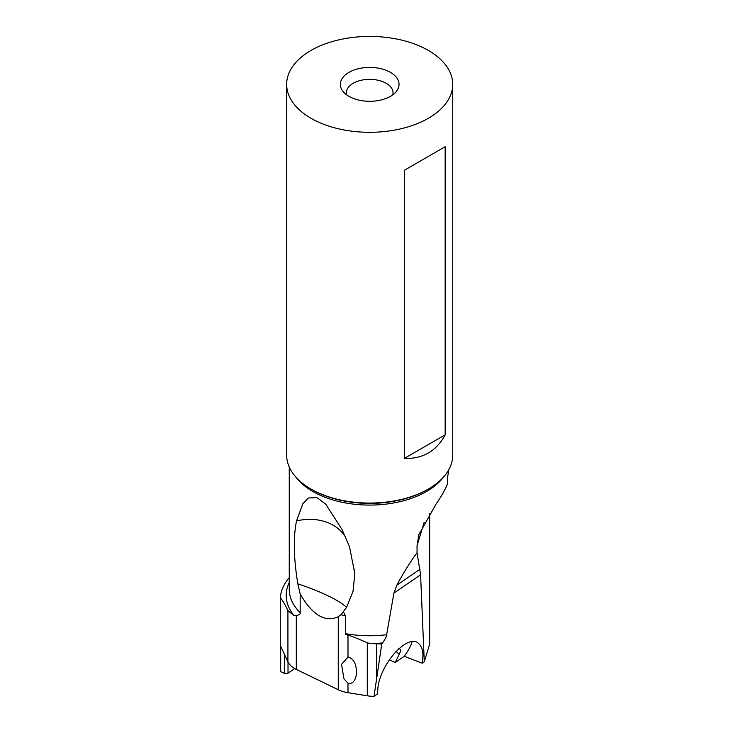 <?xml version="1.0" encoding="UTF-8"?>
<svg xmlns="http://www.w3.org/2000/svg" width="733" height="733" viewBox="0 0 733 733"><rect width="100%" height="100%" fill="white"/><g stroke="black" fill="none" stroke-linecap="round" stroke-linejoin="round"><path stroke-width="1.1" d="M294.748 668.588L288.014 673.215A2.593 1.503 0 0 1 284.358 673.407L280.675 671.62L280.281 670.768L280.281 597.679A89.518 51.686 180 0 1 287.913 579.226L289.251 577.851M280.675 671.62L280.675 646.194L287.922 661.817L287.922 610.644C285.311 604.89 282.764 600.574 280.281 597.679M289.251 467.013L289.251 589.323A80.438 46.445 0 0 0 300.163 612.687L300.182 594.087L300.942 595.388C313.128 615.518 325.58 622.638 338.27 616.719L338.27 689.744A25.948 14.981 0 0 0 347.992 692.694L367.288 695.8A25.948 14.981 0 0 0 374.022 696.35L377.642 693.858L377.761 689.799C379.007 664.739 408.473 631.956 419.029 643.876C422.721 647.624 423.775 654.065 422.19 663.209L424.279 661.771L429.685 644.087L429.685 513.366M422.19 663.209L404.259 656.292L395.169 662.55L389.315 659.709M338.27 689.744L296.306 669.412A25.948 14.981 0 0 1 287.922 661.817M338.27 616.719L341.028 614.639A25.948 14.981 0 0 0 345.38 615.922L345.38 633.596C345.106 634.054 345.976 634.613 347.992 635.254L347.992 657.144L348.844 657.217C354.323 659.443 356.843 665.197 356.412 674.47C355.313 680.71 352.784 683.715 348.844 683.486L347.992 683.257L347.992 692.694M424.279 661.771L420.595 574.773L417.05 552.746L417.05 545.627L418.836 534.659L436.098 504.029C441.358 496.433 445.178 489.708 447.542 483.862L447.542 477.385L448.843 469.606M420.595 574.773L393.905 593.134L386.621 634.723C386.493 636.455 385.146 639.194 382.562 642.942A83.48 48.195 180 0 1 369.689 643.51L367.288 642.749L367.288 695.8M369.689 643.51L381.765 644.014L382.562 642.942M381.765 644.014L374.022 696.35M412.065 641.677A35.028 9.025 -46.9 0 1 404.259 656.292M396.022 651.344L399.219 654.34L395.169 662.55M399.219 654.34A18.16 4.682 133.1 0 0 399.961 649.117A18.16 4.682 133.1 0 0 398.706 648.742M287.922 610.644L293.832 615.436L296.306 615.638L296.306 669.412M300.163 612.687C300.677 613.906 299.385 614.886 296.306 615.638M300.182 594.087L297.836 583.853C293.621 558.234 293.191 537.252 296.526 520.897L302.857 503.745L308.355 498.009L316.858 497.57L325.663 504.057L341.862 529.217L349.458 546.534L354.827 573.637L353.022 591.32L346.553 607.446L341.028 614.639M345.38 615.922L343.548 612.009M393.905 593.134L396.791 585.227C404.048 571.887 410.801 561.057 417.05 552.746M452.719 84.359L452.719 455.12A83.031 47.938 180 0 1 428.402 489.021A83.031 47.938 180 0 1 310.975 489.021L310.975 489.021A83.031 47.938 0 0 1 286.658 455.12L286.658 84.359A83.031 47.938 180 0 1 337.913 40.068A83.031 47.938 180 0 1 428.402 50.458A83.031 47.938 180 0 1 452.719 84.359A83.031 47.938 180 0 1 401.464 128.651A83.031 47.938 180 0 1 310.975 118.26A83.031 47.938 180 0 1 286.658 84.359M404.304 458.446L404.304 170.303L445.16 146.719L445.16 434.852C436.41 451.143 422.785 459.005 404.304 458.446L445.16 434.852M348.935 96.335A29.347 16.941 0 0 0 396.48 91.277A29.347 16.941 0 0 0 390.442 72.375A29.347 16.941 0 0 0 353.049 70.405A29.347 16.941 0 0 0 342.897 91.277A29.347 16.941 0 0 0 348.935 96.335M392.787 94.804A23.355 13.487 0 0 0 393.044 92.834A23.355 13.487 0 0 0 386.199 83.296A23.355 13.487 0 0 0 360.755 80.373A23.355 13.487 0 0 0 346.333 92.834A23.355 13.487 0 0 0 346.59 94.804M347.992 657.144L341.523 664.345L343.988 678.905L347.992 683.257M347.992 635.254C348.688 635.007 355.12 637.499 367.288 642.749M445.16 146.719L404.304 170.303M424.123 522.455L417.05 545.627M293.832 615.436A83.48 48.195 180 0 1 289.251 582.433M300.942 595.388L300.163 595.013M346.553 607.446A51.896 9.721 19.1 0 0 297.836 583.853M345.38 633.596A80.438 46.445 0 0 0 386.621 634.723M443.612 476.954A80.438 46.445 180 0 1 369.689 505.083A80.438 46.445 180 0 1 295.766 476.954M428.402 489.021L427.431 489.58A81.656 47.141 180 0 1 311.946 489.58L310.975 489.021M376.515 679.106L376.515 644.17M420.046 569.229L396.791 585.227M345.399 536.822A51.896 40.874 -26.2 0 0 296.526 520.897M284.358 673.407L284.358 654.138M288.014 673.215L288.014 662.018M354.818 573.637L354.653 569.477"/></g></svg>
